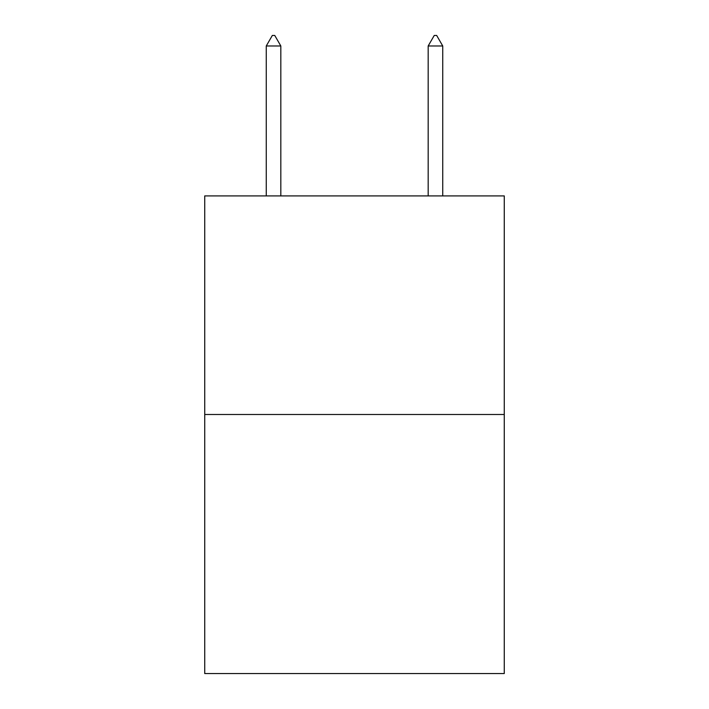 <?xml version="1.0" encoding="UTF-8"?>
<svg xmlns="http://www.w3.org/2000/svg" width="709" height="709" viewBox="0 0 709 709"><rect width="100%" height="100%" fill="white"/><g stroke="black" fill="none" stroke-linecap="round" stroke-linejoin="round"><path stroke-width="1.06" d="M504.267 414.49L504.267 195.906L204.733 195.906L204.733 673.55L504.267 673.55L504.267 414.49L204.733 414.49M280.826 45.979L274.755 35.45L272.327 35.45L266.256 45.979L280.826 45.979L280.826 195.906M266.256 45.979L266.256 195.906M434.245 35.45L436.673 35.45L442.744 45.979L428.174 45.979L434.245 35.45M442.744 195.906L442.744 45.979M428.174 195.906L428.174 45.979"/></g></svg>
